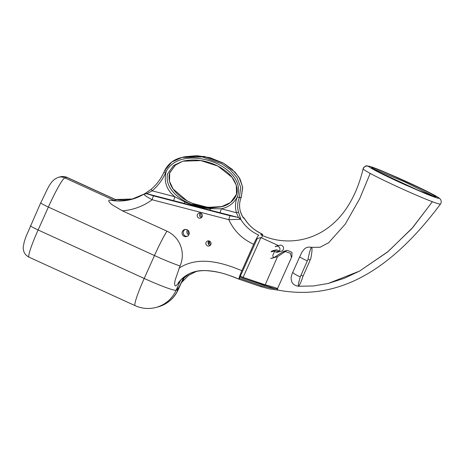 <?xml version="1.0" encoding="UTF-8"?>
<svg xmlns="http://www.w3.org/2000/svg" width="464" height="464" viewBox="0 0 464 464"><rect width="100%" height="100%" fill="white"/><g stroke="black" fill="none" stroke-linecap="round" stroke-linejoin="round"><path stroke-width="0.7" d="M371.618 167.487C377.621 168.919 395.055 176.697 406.934 182.103C418.487 187.433 436.369 195.854 435.887 197.043C429.937 195.64 412.525 187.874 400.531 182.416C388.89 177.045 370.962 168.594 371.618 167.487A0.777 0.754 94.2 0 1 372.058 168.217M434.669 196.759L404.776 181.934L372.482 168.507M432.349 201.712L412.879 227.395L388.269 251.413L359.67 271.022L344.23 278.307L328.222 283.458L313.461 285.975L298.404 286.247C292.146 285.244 291.305 281.265 291.096 278.185C291.34 275.918 291.92 273.917 292.83 272.182L292.83 272.182A7.749 1.282 23.6 0 0 300.283 276.834L308.032 259.248C309.424 252.219 310.613 248.257 311.599 247.353L311.68 247.358C308.717 246.749 306.327 247.254 304.5 248.872L302.081 251.906L299.698 256.83A7.749 0.534 24.2 0 0 307.29 260.82M370.191 173.408L359.699 198.685L345.239 224.17L328.611 242.759L320.038 247.254L311.599 247.353C312.359 247.828 312.11 251.552 310.839 258.518L303.085 276.109C301.037 282.153 299.495 285.528 298.456 286.242C297.923 285.928 298.532 282.791 300.283 276.834M277.257 246.111L275.152 246.651A3.074 3.051 75.5 0 1 276.155 246.187L279.74 245.265A3.074 3.051 75.5 0 1 283.289 249.51A3.074 3.051 75.5 0 1 281.277 251.215L277.692 252.143A3.074 3.051 75.5 0 1 275.674 251.964L273.534 250.983A1.798 1.781 -104.5 0 0 271.173 251.877L273.928 251.163M279.328 251.065A3.074 3.051 75.5 0 1 279.258 251.036L277.118 250.061A1.798 1.781 -104.5 0 0 275.935 249.957L272.351 250.879M276.155 246.187A3.074 3.051 75.5 0 1 279.705 250.438A3.074 3.051 75.5 0 1 277.692 252.143M368.497 166.379C372.035 169.401 389.563 177.706 403.129 183.895L424.856 193.337C431.456 196.057 439.228 199.039 438.921 198.14C435.644 195.222 417.809 186.766 404.272 180.595L382.388 171.088C375.799 168.374 368.004 165.399 368.497 166.379A3.874 3.84 148.6 0 0 363.161 169.029L363.132 168.844C345.407 241.877 290.418 249.533 260.669 234.662L262.415 234.21A9.686 0.963 -65.4 0 1 261.644 237.916A9.686 0.963 114.6 0 0 262.491 234.21A9.686 0.963 114.6 0 0 262.409 234.204L260.669 234.662M274.537 251.442L273.012 254.864A1.937 1.92 -104.5 0 0 274.201 257.514L270.616 258.436L277.501 256.725L264.857 285.638L242.858 278.197L243.119 277.356L264.973 284.728C273.441 286.996 277.588 288.341 277.426 288.759C275.378 289.002 270.025 287.987 261.36 285.714L239.528 278.278L239.006 279.189L260.983 286.659L269.294 288.881L278.087 290.122C327.01 299.1 381.182 283.44 440.452 204.102L440.452 204.102C437.285 204.357 415.379 194.892 400.664 188.204C385.636 181.343 366.45 172.127 363.161 169.029M261.36 285.714L261 286.682L239.006 279.189A9.686 0.963 -65.4 0 1 241.86 270.703L253.692 244.255A9.686 0.963 -65.4 0 1 258.831 235.132A9.686 0.963 114.6 0 0 253.68 244.255L241.854 270.698C239.714 275.587 238.763 278.412 238.995 279.189L257.311 238.502L260.901 237.58L278.446 245.595M260.983 286.659L269.294 288.881M278.087 290.122L277.629 289.582M240.433 276.242L243.107 277.35L242.834 278.209L274.897 288.637M243.119 277.356L260.907 237.58L243.107 277.35M272.09 258.309L273.911 257.653L282.187 252.248L286.027 250.978M284.281 251.134L287.465 250.316L291.984 252.387L291.902 256.569L291.45 257.404L290.365 253.298L284.281 251.134L282.187 252.248M277.501 256.725L285.528 251.384M291.902 256.569L277.426 288.759A0.969 0.963 -106.1 0 0 278.133 290.11M180.624 280.053A8.526 0.847 114.6 0 0 180.27 280.807L178.356 285.238A8.526 0.847 114.6 0 0 177.213 289.519A8.526 0.847 114.6 0 0 180.27 284.745L182.346 280.268A8.526 0.847 114.6 0 0 183.535 277.298M195.054 205.326A2.314 2.297 -104.5 0 0 193.749 204.096L207.71 207.356L222.047 206.59M209.873 241.286A2.616 2.593 -104.5 0 0 210.749 244.679M201.15 213.399A2.616 2.593 -104.5 0 0 202.049 216.897M188.703 234.993A3.631 3.602 75.5 0 1 187.381 229.866M206.08 242.382A2.616 2.593 75.5 0 1 210.43 241.785A2.616 2.593 75.5 0 1 209.102 245.995A2.616 2.593 75.5 0 1 206.08 242.382M210.157 245.439A2.616 2.593 75.5 0 1 208.986 240.909M197.415 214.536A2.616 2.593 75.5 0 1 201.765 213.939A2.616 2.593 75.5 0 1 200.436 218.15A2.616 2.593 75.5 0 1 197.415 214.536M201.533 217.552A2.616 2.593 75.5 0 1 200.378 213.075M182.364 231.542A3.631 3.602 75.5 0 1 188.407 230.712A3.631 3.602 75.5 0 1 186.557 236.565A3.631 3.602 75.5 0 1 182.364 231.542M187.143 236.356A3.631 3.602 75.5 0 1 185.356 229.425M182.346 280.268L183.135 280.065L184.771 276.341M184.028 278.006L189.213 273.708M164.691 170.549L163.954 172.202L164.691 170.532L171.796 161.994L181.923 157.447L202.414 156.925L221.827 163.827L230.277 169.841L237.04 177.712L240.729 187.398L239.378 197.623C237.4 202.362 237.121 207.205 238.548 212.158L236.454 212.738C234.923 207.367 235.219 202.118 237.342 196.98C233.81 203.342 228.462 207.28 221.287 208.794L236.454 212.738L238.444 217.494L173.432 200.61A3.874 0.435 104.6 0 0 174.858 196.736C166.506 189.944 163.63 181.488 166.222 171.373L165.468 173.066A50.733 50.321 75.5 0 1 152.169 190.843L174.858 196.736L184.713 201.927C193.007 205.616 201.66 207.866 210.673 208.672L210.847 208.023L221.258 206.805L230.55 202.53L236.512 194.254L236.321 185.235L232 177.242L217.86 166.077L200.767 160.579L182.886 161.199L173.594 165.474L167.632 173.751C164.726 186.052 175.525 196.168 185.171 201.347C193.03 205.668 201.591 207.895 210.847 208.023M242.753 216.845L244.157 218.422C243.003 217.842 241.773 215.592 240.456 211.665C239.035 206.712 239.314 201.869 241.292 197.13L239.378 197.623L237.382 196.887C243.42 179.672 225.307 165.857 211.027 161.24C196.359 156.304 175.589 155.573 166.564 170.636C175.601 155.562 196.469 156.316 211.004 161.234C225.231 165.834 243.409 179.609 237.382 196.887L237.342 196.98M221.595 206.677L212.773 207.524C203.76 207.338 195.199 205.111 187.079 200.854C177.48 195.709 166.617 185.536 169.546 173.258L175.119 165.283L182.317 161.455M193.749 204.096L192.461 204.433L206.787 207.727L221.415 206.764M114.243 200.448L116.133 199.839L66.99 177.381A31.001 3.08 114.6 0 0 66.723 177.37L64.815 177.863L114.243 200.448L110.734 200.268A48.795 48.401 -104.5 0 0 131.132 199.491A48.795 48.401 -104.5 0 0 143.788 194.201M180.09 281.172L176.906 284.908C174.168 288.15 174.307 282.721 175.421 279.316L180.032 265.942A26.268 26.054 -104.5 0 0 166.947 231.176L122.421 210.83L112.613 205.065C109.759 203.168 106.61 199.514 110.734 200.268M181.117 283.231L182.039 282.019L181.61 282.129L182.178 280.633M178.657 282.889L176.906 284.908M144.716 193.784L151.16 189.3L152.169 190.843L146.775 193.749L153.584 195.889L230.208 215.789L238.444 217.494L240.688 219.315L228.787 219.663A3.874 0.435 -75.4 0 1 230.208 215.789M238.548 212.158L240.81 219.286M189.109 234.094A3.631 3.602 75.5 0 1 188.169 230.457M253.68 244.255C242.341 239.146 234.042 230.95 228.787 219.663L152.163 199.758C146.665 196.753 143.898 194.892 143.852 194.167A3.874 3.845 75.5 0 1 144.861 193.743L144.861 193.743A3.874 3.845 75.5 0 1 146.775 193.749M179.058 268.117C198.528 255.554 222.331 262.525 241.854 270.698M173.432 200.61L146.897 193.714L143.852 194.167M240.062 277.06L242.823 278.203L240.074 277.043M196.516 271.336L188.628 275.332L182.039 282.019M178.205 283.005L178.489 282.611C193.221 263.384 220.371 271.167 238.995 279.189L230.95 276.028C222.662 272.855 214.113 271.046 205.291 270.616C194.486 270.118 185.658 273.986 178.808 282.222L178.779 282.234M199.537 214.855L199.642 215.412A3.874 3.845 -104.5 0 0 200.129 216.671M209.821 241.251L208.481 244.244M208.098 242.974L209.02 240.915M242.939 217.193L243.153 217.378C243.026 217.813 242.133 215.905 240.474 211.665L240.456 211.671C239.053 206.7 239.331 201.852 241.303 197.119L242.643 186.905L238.954 177.219L232.186 169.348L223.741 163.334L204.328 156.432L183.86 156.948M183.837 156.954L181.923 157.447C174.035 159.245 168.293 163.606 164.691 170.532L166.222 171.373L166.564 170.636M185.171 201.347L184.713 201.927A3.874 0.423 103.8 0 0 184.66 203.423M209.386 209.844A3.874 1.293 105.4 0 0 210.673 208.672L221.287 208.794A3.874 0.435 104.6 0 1 219.861 212.669M122.421 210.83A58.487 58.006 75.5 0 0 152.163 199.758A3.874 0.435 -75.4 0 1 153.584 195.889M183.135 280.065L182.294 281.683L188.825 275.187L196.556 271.324M116.151 199.955L66.723 177.37A9.686 9.611 75.5 0 0 60.366 176.807L58.452 177.3A9.686 9.611 -104.5 0 1 64.815 177.863A31.001 3.08 114.6 0 0 48.372 207.06A9.686 0.771 -155.9 0 1 40.722 202.797L25.984 236.599L24.29 241.616L23.2 247.219C23.09 251.761 25.039 255.084 29.058 257.195A31.001 3.08 114.6 0 1 38.118 229.982L144.211 278.458L154.466 255.542A31.001 2.477 24.1 0 0 180.032 265.942M435.887 197.043A0.777 0.754 -86.8 0 0 435.621 196.974L418.447 190.373L379.616 172.405C370.556 167.742 371.867 167.916 371.693 167.922L371.763 168.49M275.674 251.964L279.258 251.036M438.921 198.14A3.874 3.845 -26.8 0 1 440.8 199.914L440.8 199.914C440.266 198.72 439.066 197.618 431.706 193.766L398.53 178.002L377.128 168.954L370.69 166.599L366.815 165.834C366.27 165.387 362.947 167.469 363.121 168.873M273.534 250.983L277.118 250.061M310.103 260.095A7.749 0.702 24 0 0 308.05 259.144M303.085 276.109L300.904 275.111M292.917 272.084A7.749 1.282 23.6 0 0 292.83 272.182L299.698 256.83M178.356 285.238L176.094 290.296L178.008 289.803L180.27 284.745M179.864 280.906L180.27 280.807M29.058 257.195L135.152 305.672A31.001 3.08 114.6 0 1 144.211 278.458A31.001 2.477 24.1 0 0 176.094 290.296A31.001 30.752 75.5 0 1 155.776 307.493L157.685 307A31.001 31.001 0 0 0 178.251 289.64L181.801 281.694M166.947 231.176A31.001 3.08 114.6 0 0 154.466 255.542L48.372 207.06L38.118 229.982A9.686 0.771 -155.9 0 1 30.467 225.719M157.685 307A31.001 30.752 75.5 0 0 178.008 289.803A31.001 2.477 24.1 0 0 178.251 289.64M115.426 199.514L132.913 198.992A48.795 48.401 75.5 0 1 115.466 199.532M144.983 193.714L151.148 189.306A48.795 48.401 -104.5 0 0 163.937 172.231M238.328 217.529A3.874 3.845 -104.5 0 1 240.688 219.315C245.125 226.415 251.169 231.687 258.819 235.132M262.409 234.204C254.782 230.782 248.733 225.51 244.273 218.393A3.874 3.845 -104.5 0 0 242.852 216.984M206.869 207.13L192.676 203.441M151.148 189.306C156.675 184.568 160.938 178.872 163.937 172.214L165.468 173.066M242.997 217.181L244.157 218.422M435.162 197.293L435.621 196.974M328.222 283.458L359.559 271.08L387.457 252.091L411.8 228.63L432.378 201.724M440.452 204.102C441.363 202.727 441.479 201.33 440.8 199.914M277.536 288.689L277.721 289.681L277.414 289.519M135.152 305.672A31.001 31.001 0 0 0 155.776 307.493M143.817 194.184L131.132 199.491M244.337 218.358L244.337 218.358C250.021 227.256 255.67 230.84 262.491 234.21M184.695 156.745L196.724 155.643L209.925 157.661L223.207 163.026L235.08 172.167L240.056 179.092L242.713 187.323L241.303 197.119M180.635 162.098L175.612 164.906L169.691 172.817L169.488 181.325L173.171 189.068L187.096 200.854C196.237 205.326 202.02 207.031 212.773 207.524L219.948 206.985M182.891 161.199C191.064 159.372 199.189 159.633 207.286 161.977C214.235 163.862 220.545 167.023 226.206 171.46C231.455 175.427 234.958 180.548 236.715 186.83C239.267 195.28 231.698 204.618 221.258 206.805M192.618 203.423L206.927 207.135M60.366 176.807C62.611 176.239 64.815 176.43 66.99 177.381M58.452 177.3C49.718 180.49 47.705 189.428 40.722 202.797"/></g></svg>
